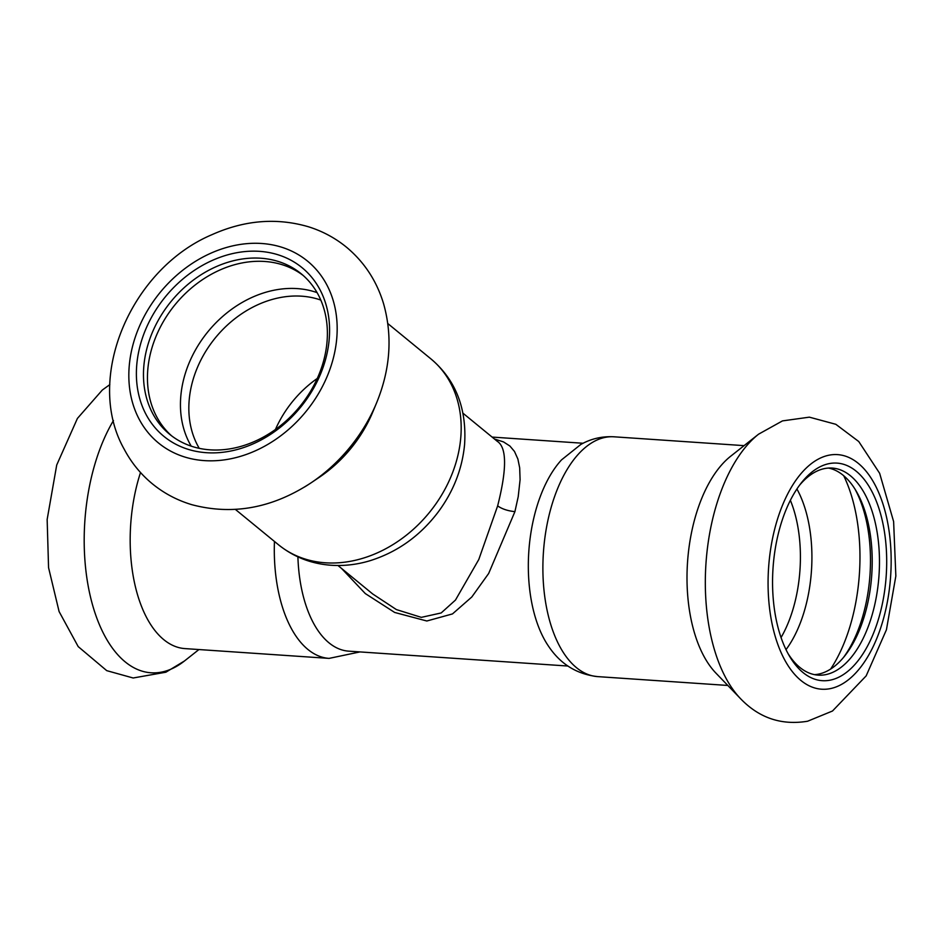 <?xml version="1.0" encoding="UTF-8"?>
<svg xmlns="http://www.w3.org/2000/svg" width="943" height="943" viewBox="0 0 943 943"><rect width="100%" height="100%" fill="white"/><g stroke="black" fill="none" stroke-linecap="round" stroke-linejoin="round"><path stroke-width="1.41" d="M304.412 487.071A146.613 117.392 -50.7 0 0 311.096 482.816L319.158 477.394A120.185 96.233 -50.7 0 0 372.803 411.961L376.54 402.991C390.367 369.267 392.712 336.168 383.565 303.681C376.717 281.026 364.446 262.284 346.776 247.443C335.425 238.107 322.659 231.224 308.491 226.78C276.664 217.479 244.485 220.12 211.927 234.689C130.818 268.955 84.127 378.438 124.17 449.139C131.16 462.365 140.33 473.728 151.67 483.24C163.552 493.095 176.978 500.261 191.936 504.717C232.744 515.467 272.468 508.159 311.096 482.816A146.613 117.392 -50.7 0 0 376.54 402.991M497.044 441.159C506.851 447.159 507.051 468.73 497.645 505.896C501.994 508.972 507.758 510.894 514.913 511.648L518.214 496.702L520.088 479.704L519.676 467.799L517.896 459.064L514.489 451.461L509.915 446.039L503.515 441.913L494.462 439.014M337.971 565.505L372.674 593.949L396.39 609.579L421.321 617.359L441.183 612.95L455.469 600.066L478.773 559.541L497.645 505.896M250.131 445.143A109.023 87.298 -50.7 0 0 306.77 271.902A109.023 87.298 -50.7 0 0 142.075 339.067A109.023 87.298 -50.7 0 0 250.131 445.143M215.252 267.081A103.765 83.09 -50.7 0 0 147.249 347.154A103.765 83.09 -50.7 0 0 169.634 434.275A103.765 83.09 -50.7 0 0 251.746 442.644A103.765 83.09 -50.7 0 0 323.025 362.961A103.765 83.09 -50.7 0 0 301.218 273.788A103.765 83.09 -50.7 0 0 215.252 267.081M303.163 275.45A103.765 83.09 -50.7 0 0 219.212 270.323A103.765 83.09 -50.7 0 0 171.65 435.866M341.484 568.37L365.295 593.571L394.669 612.455L426.837 621.001L452.487 613.917L471.795 597.002L488.674 573.462L514.913 511.648M567.934 666.041L348.686 651.153A111.651 58.089 -86.1 0 1 307.548 609.897A111.651 58.089 -86.1 0 1 297.905 556.877M548.826 646.639A111.651 58.089 -86.1 0 1 561.498 459.901L580.817 444.448C591.096 438.695 602.141 436.149 613.94 436.798A120.185 62.533 93.9 0 0 543.416 552.468A120.185 62.533 93.9 0 0 597.662 676.614C576.986 674.257 560.708 664.261 548.826 646.639M758.585 434.181L730.672 456.235A120.185 62.533 93.9 0 0 687.53 562.264A120.185 62.533 93.9 0 0 715.949 673.137L740.632 698.763C759.209 718.047 781.535 725.532 807.609 721.23L832.492 711.01L866.169 675.872L886.432 629.759L895.85 576.02L893.622 521.585L879.642 473.303L858.755 441.536L835.828 424.303L809.365 417.16L782.478 420.896L758.585 434.181A146.613 76.289 93.9 0 0 705.965 563.513A146.613 76.289 93.9 0 0 740.632 698.763M274.448 541.447A120.185 62.533 -86.1 0 0 284.798 613.976A120.185 62.533 -86.1 0 0 329.072 658.391L184.958 648.595A120.185 62.533 -86.1 0 1 140.672 604.18A120.185 62.533 -86.1 0 1 140.519 472.526M830.5 680.092A109.023 56.721 93.9 0 0 884.628 533.078A109.023 56.721 93.9 0 0 800.996 483.311A109.023 56.721 93.9 0 0 789.291 655.809A109.023 56.721 93.9 0 0 830.5 680.092M788.03 653.57A103.765 53.999 93.9 0 0 818.123 675.129A103.765 53.999 93.9 0 0 825.985 674.575A103.765 53.999 93.9 0 0 879.383 567.745A103.765 53.999 93.9 0 0 832.186 468.07A103.765 53.999 93.9 0 0 799.44 485.362M814.504 674.646A103.765 53.999 93.9 0 0 818.713 674.08A103.765 53.999 93.9 0 0 845.128 655.432A103.765 53.999 93.9 0 0 856.279 491.244A103.765 53.999 93.9 0 0 828.532 468.058M843.584 657.342A109.023 56.721 93.9 0 0 855.006 489.134M235.432 509.456L278.48 544.748A120.185 96.233 -50.7 0 0 429.112 512.827A120.185 96.233 -50.7 0 0 430.892 358.87L387.832 323.567M210.136 253.526A117.557 94.135 -50.7 0 0 156.385 441.194A117.557 94.135 -50.7 0 0 332.455 361.393A117.557 94.135 -50.7 0 0 210.136 253.526M317.084 292.625A103.388 82.784 -50.7 0 0 251.958 297.422A103.388 82.784 -50.7 0 0 191.217 446.145M320.809 300.074A99.828 79.931 -50.7 0 0 257.887 304.707A99.828 79.931 -50.7 0 0 199.256 448.338M317.272 378.461A99.828 79.931 -50.7 0 0 275.427 429.501M198.926 649.55L184.427 661.008A146.613 76.289 -86.1 0 1 96.999 618.596A146.613 76.289 -86.1 0 1 113.455 420.566M830.571 688.567A117.557 61.165 93.9 0 0 882.448 502.442A117.557 61.165 93.9 0 0 775.865 524.709A117.557 61.165 93.9 0 0 830.571 688.567M830.606 669.082A131.006 68.167 93.9 0 0 843.726 475.755M786.014 649.633A103.388 53.798 93.9 0 0 796.918 488.993M781.052 637.539A99.828 51.948 93.9 0 0 790.375 500.309M278.48 544.748C293.473 556.83 310.777 563.643 330.392 565.199C343.5 566.165 356.572 564.716 369.621 560.837C397.038 552.315 419.835 536.131 438.024 512.261C453.312 491.716 462.153 469.237 464.557 444.848C467.221 405.372 453.371 377.789 430.892 358.87M462.895 413.14L497.598 441.583M583.057 443.257L492.105 437.08M329.072 658.391L359.967 651.919M597.662 676.614L727.807 685.455M613.94 436.798L744.086 445.638M184.427 661.008L165.885 672.206L133.163 677.993L106.736 670.65L78.198 646.603L59.103 611.571L48.565 567.662L47.15 519.487L56.721 465.005L77.42 418.421L102.339 390.013L109.836 384.614"/></g></svg>
